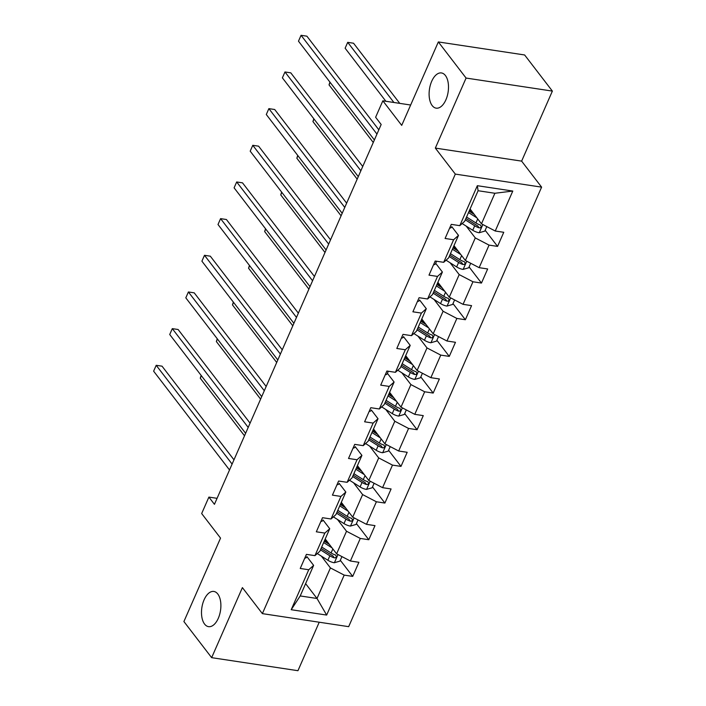 <?xml version="1.0" encoding="UTF-8"?>
<svg xmlns="http://www.w3.org/2000/svg" width="706" height="706" viewBox="0 0 706 706"><rect width="100%" height="100%" fill="white"/><g stroke="black" fill="none" stroke-linecap="round" stroke-linejoin="round"><path stroke-width="1.06" d="M432.196 105.591A17.8 9.434 98.6 0 1 430.351 85.073A17.8 9.434 98.6 0 1 441.462 72.947A17.8 9.434 98.6 0 1 445.407 75.507A17.8 9.434 98.6 0 1 447.251 96.034A17.8 9.434 98.6 0 1 436.14 108.15A17.8 9.434 98.6 0 1 432.196 105.591M204.59 624.095A17.8 9.434 98.6 0 1 202.746 603.568A17.8 9.434 98.6 0 1 213.856 591.452A17.8 9.434 98.6 0 1 217.792 594.011A17.8 9.434 98.6 0 1 219.645 614.529A17.8 9.434 98.6 0 1 208.535 626.654A17.8 9.434 98.6 0 1 204.59 624.095M552.374 91.092L524.629 54.971L438.338 41.936L466.084 78.057L435.337 148.092L455.317 174.1L541.608 187.134L521.628 161.127L552.374 91.092L466.084 78.057M455.317 174.1L262.376 613.629L348.667 626.663L541.608 187.134M262.376 613.629L242.396 587.621L211.65 657.665L297.95 670.7L319.227 622.215M211.65 657.665L183.904 621.545L220.537 538.104L201.669 513.553L208.888 497.095L214.439 504.322L381.169 124.494L375.618 117.267L382.846 100.817L401.714 125.377L438.338 41.936M470.081 208.985L481.474 223.82L494.888 193.267L478.094 190.726L464.68 221.287L459.791 225.655L451.284 224.367L445.089 238.469L453.605 239.758L443.695 262.323L435.187 261.035L428.992 275.137L437.508 276.425L427.607 298.982L419.09 297.703L412.895 311.805L421.411 313.085L411.51 335.65L402.994 334.37L396.807 348.473L405.315 349.752L395.413 372.318L386.897 371.029L380.71 385.132L389.218 386.42L379.316 408.986L370.8 407.697L364.614 421.8L373.13 423.088L363.219 445.654L354.712 444.365L348.517 458.468L357.033 459.756L347.123 482.322L338.615 481.033L332.42 495.135L340.936 496.424L331.035 518.981L322.518 517.701L316.323 531.803L324.839 533.083L314.938 555.648L306.422 554.369L300.235 568.471L308.743 569.751L291.207 609.71L326.657 615.067L317.012 598.476L330.426 567.924L321.354 556.116M459.791 225.655L477.335 185.696L512.785 191.052L495.241 231.012L503.757 232.292L497.562 246.394L485.181 230.28M326.657 615.067L344.193 575.108L352.709 576.396L358.895 562.294L350.388 561.005L360.289 538.44L368.806 539.728L374.992 525.626L366.476 524.337L376.386 501.772L384.894 503.06L391.089 488.958L382.573 487.669L392.483 465.113L400.99 466.392L407.185 452.29L398.669 451.01L408.58 428.445L417.087 429.725L423.282 415.622L414.766 414.343L424.668 391.777L433.184 393.065L439.37 378.963L430.863 377.675L440.765 355.109L449.281 356.398L455.467 342.295L446.96 341.007L456.861 318.441L465.378 319.73L471.564 305.627L463.057 304.339L472.958 281.773L481.466 283.062L487.661 268.96L479.145 267.671L489.055 245.114L497.562 246.394M443.695 262.323L448.584 257.946L458.494 235.389L451.778 226.652M466.216 226.123L475.288 237.922L465.378 260.488L453.984 245.653M458.494 235.389L453.605 239.758M489.055 245.114L475.288 237.922M479.145 267.671L465.378 260.488M427.607 298.982L432.496 294.614L442.397 272.048L435.69 263.32M450.119 262.782L459.191 274.59L449.281 297.155L437.888 282.321M442.397 272.048L437.508 276.425M472.958 281.773L459.191 274.59M463.057 304.339L449.281 297.155M411.51 335.65L416.399 331.282L426.3 308.716L419.593 299.988M434.022 299.45L443.094 311.258L433.193 333.823L421.791 318.988M426.3 308.716L421.411 313.085M456.861 318.441L443.094 311.258M446.96 341.007L433.193 333.823M395.413 372.318L400.302 367.95L410.204 345.384L403.497 336.647M417.926 336.118L426.998 347.926L417.096 370.482L405.694 355.656M410.204 345.384L405.315 349.752M440.765 355.109L426.998 347.926M430.863 377.675L417.096 370.482M379.316 408.986L384.205 404.617L394.107 382.052L387.4 373.315M401.838 372.786L410.901 384.585L400.999 407.15L389.606 392.324M394.107 382.052L389.218 386.42M424.668 391.777L410.901 384.585M414.766 414.343L400.999 407.15M363.219 445.654L368.108 441.285L378.019 418.72L371.303 409.983M385.741 409.454L394.804 421.253L384.902 443.818L373.509 428.983M378.019 418.72L373.13 423.088M408.58 428.445L394.804 421.253M398.669 451.01L384.902 443.818M347.123 482.322L352.012 477.944L361.922 455.388L355.206 446.651M369.644 446.121L378.716 457.92L368.806 480.486L357.412 465.651M361.922 455.388L357.033 459.756M392.483 465.113L378.716 457.92M382.573 487.669L368.806 480.486M331.035 518.981L335.924 514.612L345.825 492.047L339.109 483.319M353.547 482.78L362.619 494.588L352.709 517.154L341.316 502.319M345.825 492.047L340.936 496.424M376.386 501.772L362.619 494.588M366.476 524.337L352.709 517.154M314.938 555.648L319.827 551.28L329.728 528.715L323.021 519.987M337.45 519.448L346.522 531.256L336.612 553.822L325.219 538.987M329.728 528.715L324.839 533.083M360.289 538.44L346.522 531.256M350.388 561.005L336.612 553.822M291.207 609.71L300.218 595.943L313.632 565.382L306.925 556.646M305.619 583.641L317.012 598.476L300.218 595.943M313.632 565.382L308.743 569.751M344.193 575.108L330.426 567.924M410.645 105.017L382.846 100.817M217.069 498.33L208.888 497.095M512.785 191.052L494.888 193.267M478.094 190.726L477.335 185.696M495.241 231.012L481.474 223.82M352.709 576.396L340.327 560.282M326.975 542.905L324.769 540.028M368.806 539.728L356.424 523.614M343.072 506.237L340.857 503.36M384.894 503.06L372.512 486.946M359.169 469.569L356.954 466.692M400.99 466.392L388.609 450.278M375.265 432.902L373.05 430.025M417.087 429.725L404.706 413.61M391.353 396.234L389.147 393.357M433.184 393.065L420.802 376.942M407.45 359.575L405.244 356.689M449.281 356.398L436.899 340.283M423.547 322.907L421.341 320.03M465.378 319.73L452.996 303.615M439.644 286.239L437.438 283.362M481.466 283.062L469.084 266.947M455.741 249.571L453.526 246.694M471.837 212.903L469.622 210.026M435.337 148.092L521.628 161.127M304.78 558.111A7.369 2.842 23.7 0 0 306.704 557.149A7.369 2.842 23.7 0 0 306.739 557.069L306.704 557.149M233.968 459.818L162.036 366.176L156.202 365.302L232.097 464.089M153.626 371.171L156.202 365.302L153.626 371.171L229.521 469.967M329.42 544.458L324.257 541.175M332.058 547.882L323.657 542.552M341.942 556.602L339.957 561.102L334.265 562.753A7.369 2.842 -156.3 0 1 327.884 560.264L317.294 553.539M320.462 549.833L329.843 555.798A7.369 2.842 23.7 0 0 334.335 557.846L335.447 557.793L336.541 556.663L335.579 555.022A7.369 2.842 -156.3 0 1 331.088 552.975L321.698 547.018M334.335 557.846L332.738 555.763A3.751 1.447 -156.3 0 1 331.591 555.145L321.062 548.465M201.369 375.707L200.266 378.222L244.514 435.814M200.266 378.222L201.157 375.433M320.877 521.443A7.369 2.842 23.7 0 0 322.801 520.481A7.369 2.842 23.7 0 0 322.827 520.401L322.801 520.481M250.065 423.15L178.124 329.508L172.299 328.634L248.194 427.421M169.722 334.512L172.299 328.634L169.722 334.512L245.617 433.299M336.974 484.775A7.369 2.842 23.7 0 0 338.898 483.813A7.369 2.842 23.7 0 0 338.924 483.734L338.898 483.813M266.162 386.482L194.221 292.849L188.396 291.966L264.291 390.753M185.81 297.844L188.396 291.966L185.81 297.844L261.714 396.631M345.516 507.79L340.354 504.508M348.146 511.215L339.754 505.884M358.039 519.934L356.053 524.443L350.361 526.085A7.369 2.842 -156.3 0 1 343.981 523.596L333.391 516.871M336.55 513.174L345.94 519.131A7.369 2.842 23.7 0 0 350.432 521.178L351.544 521.134L352.638 519.995L351.667 518.354A7.369 2.842 -156.3 0 1 347.175 516.307L337.795 510.35M350.432 521.178L348.835 519.095A3.751 1.447 -156.3 0 1 347.687 518.478L337.159 511.797M217.466 339.039L216.363 341.554L260.611 399.146M216.363 341.554L217.254 338.765M361.613 471.123L356.451 467.849M364.243 474.547L355.85 469.216M374.127 483.266L372.15 487.775L366.458 489.417A7.369 2.842 -156.3 0 1 360.078 486.928L349.488 480.204M352.647 476.506L362.037 482.463A7.369 2.842 23.7 0 0 366.529 484.51L367.632 484.466L368.735 483.328L367.764 481.686A7.369 2.842 -156.3 0 1 363.272 479.639L353.891 473.682M366.529 484.51L364.931 482.436A3.751 1.447 -156.3 0 1 363.784 481.819L353.256 475.129M233.562 302.371L232.459 304.886L276.699 362.478M232.459 304.886L233.351 302.097M353.062 448.107A7.369 2.842 23.7 0 0 354.986 447.145A7.369 2.842 23.7 0 0 355.021 447.066L354.986 447.145M282.259 349.823L210.317 256.181L204.484 255.298L280.388 354.085M201.907 261.176L204.484 255.298L201.907 261.176L277.802 359.963M369.159 411.439A7.369 2.842 23.7 0 0 371.082 410.486A7.369 2.842 23.7 0 0 371.118 410.398L371.082 410.486M298.356 313.155L226.414 219.513L220.581 218.631L296.485 317.418M218.004 224.508L220.581 218.631L218.004 224.508L293.899 323.295M385.255 374.771A7.369 2.842 23.7 0 0 387.179 373.818A7.369 2.842 23.7 0 0 387.215 373.73L388.309 371.241M314.452 276.487L242.511 182.845L236.678 181.963L312.573 280.759M234.101 187.84L236.678 181.963L234.101 187.84L309.996 286.627M377.71 434.455L372.547 431.181M380.34 437.879L371.947 432.549M390.224 446.598L388.247 451.108L382.546 452.749A7.369 2.842 -156.3 0 1 376.174 450.26L365.584 443.544M368.744 439.838L378.134 445.795A7.369 2.842 23.7 0 0 382.626 447.842L383.729 447.798L384.832 446.66L383.861 445.027A7.369 2.842 -156.3 0 1 379.369 442.98L369.979 437.014M382.626 447.842L381.028 445.768A3.751 1.447 -156.3 0 1 379.872 445.151L369.344 438.461M249.659 265.703L248.556 268.218L292.796 325.81M248.556 268.218L249.447 265.43M393.807 397.787L388.644 394.513M396.437 401.211L388.035 395.881M406.321 409.93L404.344 414.44L398.643 416.09A7.369 2.842 -156.3 0 1 392.271 413.592L381.681 406.877M384.841 403.17L394.23 409.127A7.369 2.842 23.7 0 0 398.722 411.174L399.825 411.13L400.929 410.001L399.958 408.359A7.369 2.842 -156.3 0 1 395.466 406.312L386.076 400.346M398.722 411.174L397.125 409.101A3.751 1.447 -156.3 0 1 395.969 408.483L385.441 401.802M265.756 229.044L264.653 231.55L308.893 289.142M264.653 231.55L265.544 228.762M409.904 361.128L404.732 357.845M412.533 364.552L404.132 359.222M422.417 373.262L420.441 377.772L414.74 379.422A7.369 2.842 -156.3 0 1 408.359 376.925L397.778 370.209M400.937 366.502L410.327 372.459A7.369 2.842 23.7 0 0 414.819 374.515L415.922 374.462L417.017 373.333L416.055 371.691A7.369 2.842 -156.3 0 1 411.563 369.644L402.173 363.687M414.819 374.515L413.222 372.433A3.751 1.447 -156.3 0 1 412.066 371.815L401.537 365.134M281.844 192.376L280.741 194.891L324.989 252.474M280.741 194.891L281.632 192.103M401.352 338.112A7.369 2.842 23.7 0 0 403.276 337.15A7.369 2.842 23.7 0 0 403.311 337.071L403.276 337.15M330.549 239.819L258.608 146.177L252.774 145.304L328.669 244.091M250.198 151.172L252.774 145.304L250.198 151.172L326.093 249.968M426 324.46L420.829 321.177M428.63 327.884L420.229 322.554M438.514 336.603L436.537 341.104L430.836 342.754A7.369 2.842 -156.3 0 1 424.456 340.266L413.866 333.541M417.034 329.834L426.415 335.8A7.369 2.842 23.7 0 0 430.907 337.847L432.019 337.795L433.113 336.665L432.151 335.023A7.369 2.842 -156.3 0 1 427.659 332.976L418.27 327.019M430.907 337.847L429.31 335.765A3.751 1.447 -156.3 0 1 428.163 335.147L417.634 328.466M297.941 155.708L296.838 158.223L341.086 215.815M296.838 158.223L297.729 155.435M417.449 301.444A7.369 2.842 23.7 0 0 419.373 300.482A7.369 2.842 23.7 0 0 419.408 300.403L419.373 300.482M346.637 203.151L274.705 109.509L268.871 108.636L344.766 207.423M266.294 114.513L268.871 108.636L266.294 114.513L342.189 213.3M442.088 287.792L436.926 284.509M444.718 291.216L436.326 285.886M454.611 299.935L452.625 304.445L446.933 306.086A7.369 2.842 -156.3 0 1 440.553 303.598L429.963 296.873M433.122 293.175L442.512 299.132A7.369 2.842 23.7 0 0 447.004 301.18L448.116 301.135L449.21 299.997L448.248 298.356A7.369 2.842 -156.3 0 1 443.756 296.308L434.366 290.351M447.004 301.18L445.407 299.097A3.751 1.447 -156.3 0 1 444.259 298.479L433.731 291.799M314.038 119.04L312.935 121.556L357.183 179.147M312.935 121.556L313.826 118.767M433.546 264.776A7.369 2.842 23.7 0 0 435.47 263.815A7.369 2.842 23.7 0 0 435.496 263.735L436.59 261.246M362.734 166.484L290.793 72.85L284.968 71.968L360.863 170.755M282.382 77.845L284.968 71.968L282.382 77.845L358.286 176.632M458.185 251.124L453.023 247.85M460.815 254.548L452.422 249.218M470.699 263.267L468.722 267.777L463.03 269.418A7.369 2.842 -156.3 0 1 456.65 266.93L446.06 260.205M449.219 256.507L458.609 262.464A7.369 2.842 23.7 0 0 463.101 264.512L464.213 264.468L465.307 263.329L464.336 261.688A7.369 2.842 -156.3 0 1 459.844 259.64L450.463 253.683M463.101 264.512L461.503 262.438A3.751 1.447 -156.3 0 1 460.356 261.82L449.828 255.131M330.134 82.373L329.031 84.888L373.271 142.48M329.031 84.888L329.923 82.099M449.643 228.109A7.369 2.842 23.7 0 0 451.566 227.147A7.369 2.842 23.7 0 0 451.593 227.067L451.566 227.147M378.831 129.816L306.889 36.182L301.065 35.3L376.96 134.087M298.479 41.177L301.065 35.3L298.479 41.177L374.374 139.964M474.282 214.456L469.119 211.182M476.912 217.88L468.519 212.55M486.796 226.6L484.819 231.109L479.127 232.751A7.369 2.842 -156.3 0 1 472.746 230.262L462.156 223.546M399.746 103.367L353.538 43.225L347.705 42.342L345.128 48.22L385.882 101.276M465.316 219.84L474.706 225.796A7.369 2.842 23.7 0 0 479.197 227.844L480.301 227.8L481.404 226.661L480.433 225.029A7.369 2.842 -156.3 0 1 475.941 222.972L466.551 217.016M479.197 227.844L477.6 225.77A3.751 1.447 -156.3 0 1 476.444 225.152L465.916 218.463M393.913 102.494L347.705 42.342L345.128 48.22M334.406 562.708L337.998 554.537M331.088 552.975L332.861 548.933M327.884 560.264L329.843 555.798M350.503 526.041L354.094 517.869M347.175 516.307L348.958 512.265M343.981 523.596L345.94 519.131M366.599 489.382L370.182 481.201M363.272 479.639L365.055 475.597M360.078 486.928L362.037 482.463M382.696 452.714L386.279 444.542M379.369 442.98L381.143 438.929M376.174 450.26L378.134 445.795M398.784 416.046L402.376 407.874M395.466 406.312L397.24 402.261M392.271 413.592L394.23 409.127M414.881 379.378L418.473 371.206M411.563 369.644L413.337 365.593M408.359 376.925L410.327 372.459M430.978 342.71L434.569 334.538M427.659 332.976L429.433 328.934M424.456 340.266L426.415 335.8M447.075 306.042L450.666 297.87M443.756 296.308L445.53 292.266M440.553 303.598L442.512 299.132M463.171 269.383L466.754 261.202M459.844 259.64L461.627 255.598M456.65 266.93L458.609 262.464M479.268 232.715L482.851 224.543M475.941 222.972L477.715 218.931M472.746 230.262L474.706 225.796M387.179 373.818L388.309 371.25M435.47 263.815L436.599 261.246"/></g></svg>
